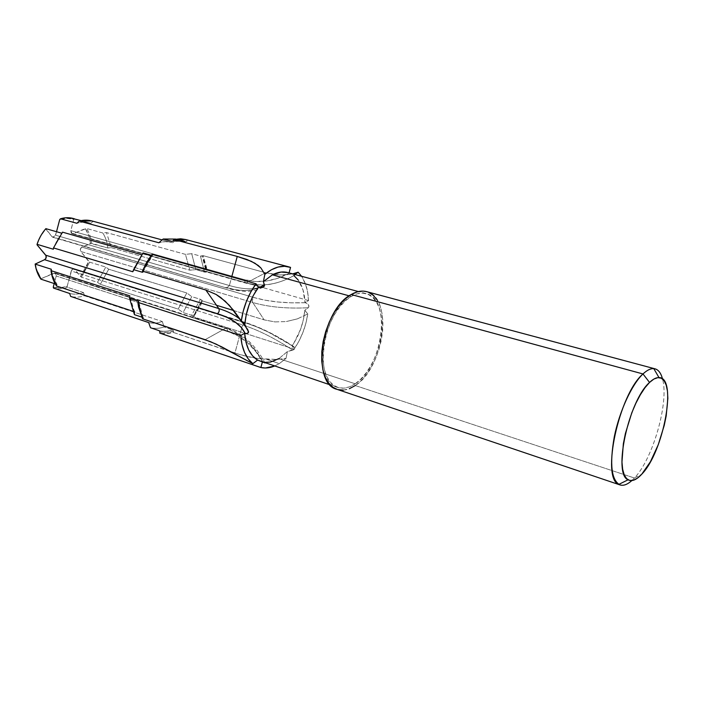 <?xml version="1.0" encoding="UTF-8"?>
<svg xmlns="http://www.w3.org/2000/svg" width="703" height="703" viewBox="0 0 703 703"><rect width="100%" height="100%" fill="white"/><g stroke="black" fill="none" stroke-linecap="round" stroke-linejoin="round"><path stroke-width="0.53" stroke-dasharray="3.52 2.64" d="M264.776 362.88L262.386 361.992C267.72 363.17 273.23 362.045 278.915 358.609L355.2 383.794C349.057 387.933 343.231 389.146 337.739 387.423C312.563 382.107 322.589 311.06 351.263 296.411L349.136 295.831L351.263 296.411C356.553 293.344 361.491 292.422 366.105 293.626C391.852 298.96 383.03 366.694 355.2 383.794L278.915 358.609L287.413 351.553L294.416 349.163L294.346 347.115L292.474 345.964C275.98 335.278 260.479 327.616 245.971 323.002L72.778 269.021L244.143 322.624L242.553 324.909C258.256 329.953 275.005 338.371 292.782 350.156L294.416 349.163L294.698 347.713L292.053 345.832C299.276 335.34 303.529 323.494 304.812 310.295L308.274 307.747L308.986 306.323L307.659 303.872L305.014 302.562C304.425 289.961 300.62 280.901 293.617 275.383L295.014 274.917L292.079 273.801M337.036 389.348C342.774 391.149 348.855 389.884 355.279 385.543L634.422 478.014L641.698 474.27L634.422 478.014C652.982 458.857 669.186 401.993 662.542 379.014C669.186 401.993 652.982 458.857 634.422 478.014L355.279 385.543C384.251 367.687 393.425 297.193 366.579 291.64M173.219 332.378L241.964 355.27L257.878 358.495L266.534 359.338L279.311 363.6L274.372 366.105L279.311 363.6L266.534 359.338L276.244 359.426L286.007 358.46L279.311 363.6L286.007 358.46L287.413 351.553L286.007 358.46L276.244 359.426L257.878 358.495L249.679 357.089L234.907 353.143L242.553 324.909L234.907 353.143L173.219 332.378L173.553 331.157C168.913 332.677 164.405 332.932 160.029 331.921L166.69 332.493L173.553 331.157L173.219 332.378C168.597 333.846 164.089 334.083 159.722 333.081L166.374 333.661L173.219 332.378M289.478 273.072C273.977 281.446 258.915 283.634 244.301 279.636L255.189 281.481L266.551 281.024L278.098 278.203L289.478 273.072L287.755 272.553M278.915 358.609L287.413 351.553L292.782 350.156C275.005 338.371 258.256 329.953 242.553 324.909L71.231 270.989L67.189 286.27L60.159 287.808L53.261 287.14C57.822 288.318 62.462 288.028 67.189 286.27L71.829 269.785L72.778 269.021L74.307 269.1L80.493 276.534L85.283 269.486L88.683 261.446L89.668 262.175L81.434 277.21L80.493 276.534L88.683 261.446L80.74 251.472L80.362 249.064L81.891 247.122L90.511 243.44L88.727 235.496L85.309 228.616L73.156 233.633L71.196 233.124L70.801 230.654L73.753 219.494C69.281 218 64.606 218.018 59.729 219.538L66.899 218.378L73.753 219.494L70.801 230.654L244.301 279.636L245.277 282.984L246.401 282.861C262.166 287.184 278.353 284.574 294.961 275.014L293.046 274.1M89.668 262.175L105.784 267.061L97.497 282.298L81.434 277.21L89.668 262.175L105.784 267.061L108.719 269.223L100.318 284.32L97.497 282.298L105.784 267.061L108.719 269.223L186.796 292.975L178.184 309.083L100.318 284.32L108.719 269.223L186.796 292.975L191.787 296.657L183.044 312.554L178.184 309.083L186.796 292.975L191.787 296.657L200.408 299.293L191.647 315.304L183.044 312.554L191.787 296.657L200.408 299.293L201.919 300.207L193.132 316.183L191.647 315.304L200.408 299.293L201.919 300.207L198.026 308.626L193.132 316.183L193.641 316.877L200.627 305.243L202.455 300.963L201.919 300.207L202.455 300.963L216.489 305.26L202.455 300.963L193.641 316.877L191.647 315.304L183.044 312.554L178.184 309.083L100.318 284.32L97.497 282.298L81.434 277.21L74.703 269.46L245.971 323.002L256.85 326.939L268.476 332.194L292.474 345.964L300.673 329.083L303.362 319.751L304.812 310.295L307.773 313.933L305.858 323.336L302.879 332.519L298.924 341.192L294.135 349.057L292.053 345.832L294.135 349.057L193.641 316.877L294.135 349.057C301.236 338.714 305.779 327 307.773 313.933L304.812 310.295L308.766 307.149L308.81 305.383L307.659 303.872L305.436 302.685C285.822 303.459 268.695 301.745 254.073 297.562C252.439 298.933 251.999 300.576 252.737 302.51L80.74 251.472L89.668 262.175M55.036 273.054L226.841 328.134L227.816 331.377L56.205 275.998L54.21 283.546L56.205 275.998L55.036 273.054L53.797 273.142L225.645 328.301L205.1 339.681L225.645 328.301C241.226 333.459 253.66 344.769 262.948 362.221C258.221 353.073 252.368 345.498 245.409 339.514C239.301 334.312 232.719 330.577 225.645 328.301L53.797 273.142L41.134 278.678L37.364 271.797L35.282 263.634L36.336 268.739L41.134 278.678L54.887 273.01L56.099 274.065L56.205 275.998L227.816 331.377L237.974 335.885L247.377 342.625L255.743 351.447L262.808 362.142C253.88 346.412 242.219 336.157 227.816 331.377L226.902 328.152L225.645 328.301L226.841 328.134C242.869 333.45 255.567 345.059 264.952 362.933L262.386 361.992L264.662 362.379M67.488 287.325C62.769 289.012 58.129 289.276 53.586 288.116C58.129 289.276 62.769 289.012 67.488 287.325L83.534 292.597C78.815 294.337 74.184 294.627 69.65 293.467C74.184 294.627 78.815 294.337 83.534 292.597L84.457 295.743C79.755 297.307 75.142 297.536 70.634 296.402C75.142 297.536 79.755 297.307 84.457 295.743L162.305 321.526C157.621 323.301 153.069 323.644 148.649 322.572C153.069 323.644 157.621 323.301 162.305 321.526L164.089 326.974C159.44 328.512 154.924 328.767 150.521 327.747C154.924 328.767 159.44 328.512 164.089 326.974L172.701 329.856C168.061 331.421 163.544 331.693 159.159 330.674C163.544 331.693 168.061 331.421 172.701 329.856L173.553 331.157L172.701 329.856L164.089 326.974L162.305 321.526L84.457 295.743L83.534 292.597L67.488 287.325L67.189 286.27L67.488 287.325M41.134 278.678L40.932 279.17L41.134 278.678M57.048 284.487C54.043 280.242 52.145 275.172 51.345 269.249L52.883 276.112L57.048 284.487L56.512 285.989L57.048 284.487L55.229 283.88L57.048 284.487M134.932 311.93C132.182 307.404 130.477 302.044 129.809 295.831L133.86 310.041L134.932 311.93L134.449 314.672L134.932 311.93L132.779 311.218L134.932 311.93M143.157 317.571L138.763 301.895L140.459 310.656L143.544 318.31L142.586 318.793L143.544 318.31L141.76 317.106L143.157 317.571M45.853 228.66L45.757 229.055C41.855 233.528 38.937 238.765 37.022 244.767L40.642 236.331L45.757 229.055L51.978 236.7L45.853 228.66M62.189 233.334L61.644 233.185L62.189 233.334C58.279 237.878 55.317 243.176 53.331 249.231C55.317 243.176 58.279 237.878 62.189 233.334L62.514 232.157L62.189 233.334M142.094 254.864L141.646 254.741L142.094 254.864L132.805 271.753L142.094 254.864M151.918 255.417L151.33 255.251L151.918 255.417L142.674 271.499L151.918 255.417L152.613 255.145L152.041 254.354L152.613 255.145L151.918 255.417M143.034 271.973L152.613 255.145L147.27 263.027L143.034 271.973M289.047 272.957L287.817 272.571M185.689 239.547L187.235 240.022L186.919 241.182L180.346 239.978L173.386 240.734L186.919 241.182L187.235 240.022L290.559 267.395L185.654 239.538M294.961 275.014C278.353 284.574 262.166 287.184 246.401 282.861L73.156 233.633L86.539 228.475L102.814 232.983L106.478 232.579L185.46 254.372L191.708 253.686L200.443 256.085L203.097 255.655L206.506 267.412L206.998 271.718L206.199 272.114L206.998 271.718L260.716 286.982L206.998 271.718L203.097 255.655L202.227 256.077L204.863 263.66L206.199 272.114L204.476 272.096L200.443 256.085L202.227 256.077L206.199 272.114L204.476 272.096L195.794 269.627L191.708 253.686L200.443 256.085L204.476 272.096L195.794 269.627L189.854 270.189L185.46 254.372L191.708 253.686L195.794 269.627L189.854 270.189L111.302 247.676L106.478 232.579L185.46 254.372L189.854 270.189L111.302 247.676L107.858 247.992C107.234 242.298 105.547 237.298 102.814 232.983L106.478 232.579L111.302 247.676L107.858 247.992L91.662 243.335C91.003 237.702 89.299 232.746 86.539 228.475L102.814 232.983C105.547 237.298 107.234 242.298 107.858 247.992L90.511 243.44C89.861 237.79 88.121 232.851 85.309 228.616L86.539 228.475C89.299 232.746 91.003 237.702 91.662 243.335L81.891 247.122L254.073 297.562L265.303 300.216L277.87 301.991L291.394 302.835L305.436 302.685L308.512 300.568C308.107 290.743 305.787 282.641 301.543 276.261L305.515 284.153L307.589 291.938L308.512 300.568L305.014 302.562L303.037 289.97L298.221 280.014M293.933 275.62L294.715 275.084M184.072 241.314L185.557 241.77L173.887 240.971L172.007 241.384L184.072 241.314L175.697 239.082L176.743 239.415L172.578 242.772C168.254 241.305 163.685 241.305 158.869 242.772L165.205 241.674L171.26 242.368L93.13 221.331L90.845 223.29C86.399 221.797 81.741 221.797 76.873 223.282C81.267 221.937 85.511 221.814 89.597 222.904L74.5 218.844L73.753 219.494L74.5 218.844L73.253 218.466M175.249 238.958L185.557 241.77L186.919 241.182L185.557 241.77L176.743 239.415L172.578 242.772L91.785 220.927M203.097 255.655L265.708 272.764L275.84 274.732L284.908 274.987L292.676 273.88L280.532 275.058L265.708 272.764L246.401 282.861L265.708 272.764L203.097 255.655M308.512 300.568L262.527 287.492L308.512 300.568M56.521 231.718L54.983 236.445L52.901 237.298L226.691 288.028L229.398 285.541C241.472 289.03 251.323 289.706 258.932 287.589C251.323 289.706 241.472 289.03 229.398 285.541L231.726 276.894L229.398 285.541L55.599 235.224L56.521 231.718M297.404 318.863L307.773 313.933L297.404 318.863L286.174 321.579L297.404 318.863M274.935 321.904L286.174 321.579L274.935 321.904L264.161 319.874L252.737 302.51C268.537 307.079 287.052 308.828 308.274 307.747C287.052 308.828 268.537 307.079 252.737 302.51L264.161 319.874L274.935 321.904M233.739 310.55L264.161 319.874L233.739 310.55M337.106 389.365L337.976 389.629M343.521 390.112L349.365 388.715M355.279 385.543L361.043 380.736L366.465 374.488L371.351 367.045L375.534 358.679L378.882 349.672L381.281 340.349L382.643 331.016L382.924 322.018L382.089 313.652L380.165 306.236L377.195 300.04M368.539 292.307L366.702 291.666M355.2 383.794L349.523 386.835L343.916 388.153L338.591 387.678L333.758 385.385L329.628 381.334L326.368 375.639L324.127 368.513L323.029 360.226L323.116 351.105L324.399 341.535L326.842 331.913L330.34 322.659L334.733 314.153L339.83 306.754L345.428 300.77L351.263 296.411L357.115 293.836L362.739 293.125L367.933 294.249L372.485 297.141L376.254 301.657L379.11 307.598L380.964 314.716L381.773 322.747L381.509 331.403L380.2 340.366L377.898 349.338L374.673 357.994L370.648 366.035L365.947 373.188L360.736 379.181L355.2 383.794M634.422 478.014L631.821 480.597L634.422 478.014M81.891 247.122C80.256 248.264 79.87 249.714 80.74 251.472L252.737 302.51C251.999 300.576 252.439 298.933 254.073 297.562L81.891 247.122M93.13 221.331L90.845 223.29L74.5 218.844M70.801 230.654L72.049 233.712L246.401 282.861L245.338 283.001L244.301 279.636L70.801 230.654M258.836 287.562C251.366 291.657 240.364 291.596 225.821 287.395L235.944 289.75L244.996 290.603L252.702 289.891L258.836 287.562M260.514 287.799L259.662 287.738M51.978 236.7L52.839 237.28L55.599 235.224L229.398 285.541L226.621 288.01L51.978 236.7M239.802 319.083C243.739 322.343 246.437 325.937 247.895 329.883L244.793 324.241L239.802 319.083M246.612 333.67L245.865 333.609M244.143 322.624L72.778 269.021L71.231 270.989L242.553 324.909L244.143 322.624M293.907 346.693C276.727 335.393 260.514 327.308 245.277 322.457L73.947 268.933M366.105 293.626L358.416 291.56M337.739 387.423L330.199 384.884M36.222 269.284L36.336 268.739M52.62 277.87L52.883 276.112M134.053 313.933L133.86 310.041M89.597 222.904L81.135 220.61M171.26 242.368L162.129 239.908M175.047 240.373L173.887 240.971M72.049 233.712L245.338 283.001C261.525 287.439 278.08 284.741 295.005 274.908M52.839 237.28L226.621 288.01C238.695 291.534 248.66 292.246 256.498 290.128L262.228 287.589"/><path stroke-width="1.05" d="M642.981 373.952L649.546 382.441C653.052 379.075 656.198 377.467 658.992 377.599C677.657 377.08 663.694 452.117 641.698 474.27C636.417 479.964 631.874 481.81 628.087 479.798C612.7 474.314 628.623 400.613 649.546 382.441L642.981 373.952C647.586 369.655 651.619 367.95 655.091 368.847C658.562 369.866 661.04 373.249 662.542 379.014C660.838 372.52 657.929 369.066 653.799 368.627C650.6 368.416 646.997 370.191 642.981 373.952L351.184 294.522L642.981 373.952C618.93 394.304 600.916 478.462 618.798 484.393C622.471 486.318 626.812 485.052 631.821 480.597C627.384 484.56 623.438 486.001 619.993 484.929C611.373 480.316 609.475 464.244 614.308 436.695C619.484 411.176 631.83 384.418 642.981 373.952M655.091 368.847L366.579 291.64C361.799 290.392 356.667 291.35 351.184 294.522L345.085 299.047L339.259 305.287L333.934 313.002L329.347 321.869L325.7 331.526L323.152 341.561L321.816 351.544L321.728 361.052L322.879 369.699L325.225 377.116L328.626 383.038L332.941 387.256L337.106 389.365M260.875 367.537L159.722 333.081L160.029 331.921L159.159 330.674L150.521 327.747L148.649 322.572L70.634 296.402L69.65 293.467L53.586 288.116L53.261 287.14L54.21 283.546L53.261 287.14L53.586 288.116L69.65 293.467L70.634 296.402L148.649 322.572L150.521 327.747L159.159 330.674L160.029 331.921L159.722 333.081L260.875 367.537L262.377 362.01L260.875 367.537C265.216 368.46 269.715 367.985 274.372 366.105L265.339 368.003L260.875 367.537M358.416 291.56L287.755 272.553C282.922 271.279 277.799 272.043 272.386 274.838L349.136 295.831L272.386 274.838L263.397 281.631L264.451 285.023L264.117 286.455L261.446 287.747L258.396 287.439C250.496 298.406 245.936 310.972 244.723 325.129L248.581 331.807L247.324 333.565L244.67 333.284C245.716 346.447 250.031 355.384 257.597 360.077L330.199 384.884M264.662 362.379L270.523 362.045L278.915 358.609M245.865 333.609L244.67 333.284L240.716 335.533L137.858 302.343L138.763 301.895L137.858 302.343L138.526 306.833L142.586 318.793L210.461 341.658L221.788 346.887L252.825 363.688L248.185 358.838L244.512 352.37L241.99 344.505L240.716 335.533L244.67 333.284L245.971 342.212L248.669 349.883L252.623 355.92L257.597 360.077L252.825 363.688C245.795 357.959 241.762 348.574 240.716 335.533L137.858 302.343L142.586 318.793L205.1 339.681L216.049 344.083L252.825 363.688L257.597 360.077L265.013 362.95M35.15 264.091L44.561 259.706L35.15 264.091C35.976 269.943 37.9 274.97 40.932 279.17L36.222 269.284L35.15 264.091L51.345 269.249L35.15 264.091M40.932 279.17L55.229 283.88L40.932 279.17M50.985 270.629L51.345 269.249L50.985 270.629C51.794 276.525 53.639 281.639 56.512 285.989L52.62 277.87L50.985 270.629L129.809 295.831L50.985 270.629M56.512 285.989L132.779 311.218L56.512 285.989M129.58 298.38L129.809 295.831L129.58 298.38L134.449 314.672L129.58 298.38L138.333 301.2L138.429 302.062L138.333 301.2L129.58 298.38M134.449 314.672L141.76 317.106L134.449 314.672M138.763 301.895L138.333 301.2L138.763 301.895M259.662 287.738L258.396 287.439L256.05 283.775L152.041 254.354L146.681 262.228L142.401 271.138L205.856 290.031L218.809 308.582C227.526 311.271 234.521 314.777 239.802 319.083C234.521 314.777 227.526 311.271 218.809 308.582L45.748 255.215L37.022 244.767L46.055 255.725L45.923 258.353L44.561 259.706L217.429 313.705L227.174 317.44L235.197 322.036L241.252 327.405L245.11 333.424C241.103 324.83 231.876 318.257 217.429 313.705C219.16 312.273 219.626 310.568 218.809 308.582L205.856 290.031L216.067 294.443L220.777 297.536L229.486 305.48L241.234 321.297L243.22 311.174L246.445 301.279L250.778 292.017L256.05 283.775L258.396 287.439L253.185 295.717L249.038 305.084L246.164 315.058L244.723 325.129L241.234 321.297C243.264 307.123 248.203 294.619 256.05 283.775L152.041 254.354L142.401 271.138L205.856 290.031L216.067 294.443L225.232 301.218L233.554 310.313L247.895 329.883L248.423 332.686L246.612 333.67M37.048 244.319C39.017 238.343 41.952 233.124 45.853 228.66C41.952 233.124 39.017 238.343 37.048 244.319L53.331 249.231L53.49 247.922L62.514 232.157L53.49 247.922L132.805 271.753L143.069 252.913L133.561 269.636L142.384 272.272L142.674 271.499L142.384 272.272L143.034 271.973L142.401 271.138L143.034 271.973L142.384 272.272L133.561 269.636L132.805 271.753L53.49 247.922L53.331 249.231L37.048 244.319M61.644 233.185L45.853 228.66L61.644 233.185M141.646 254.741L62.514 232.157L141.646 254.741M151.33 255.251L143.069 252.913L151.33 255.251M264.864 274.284L271.42 269.75L278.054 267.061L284.513 266.279L290.559 267.395L289.056 272.905L290.559 267.395L289.047 266.929C281.314 265.005 273.247 267.456 264.864 274.284L263.397 281.631L264.864 274.284L260.927 267.992L264.864 274.284M287.817 272.571L281.007 272.07L272.386 274.838L263.397 281.631L264.469 285.708L263.361 287.105L260.514 287.799M185.689 239.547L180.671 238.792L173.729 239.468L237.254 256.437L247.078 259.539L254.978 263.247L260.927 267.992L258.203 265.453L251.279 261.296L237.254 256.437L231.726 276.894L237.254 256.437L173.729 239.468L173.386 240.734L173.729 239.468L185.654 239.538L289.047 266.929M298.142 272.193L301.543 276.261L298.142 272.193L294.917 274.478L298.142 272.193L292.676 273.88L298.142 272.193M298.221 280.014L293.933 275.62M81.135 220.61L69.72 217.816L65.151 217.833L60.511 218.782L59.729 219.538L56.521 231.718L59.729 219.538L60.511 218.782C65.379 217.332 70.045 217.359 74.5 218.844M162.129 239.908L91.785 220.927L79.228 221.058L76.873 223.282L60.511 218.782L76.873 223.282L79.228 221.058C84.079 219.758 88.719 219.854 93.13 221.331M79.228 221.058L158.869 242.772L163.158 239.011L175.688 239.082L163.158 239.011L172.007 241.384L173.386 240.734L172.007 241.384L163.158 239.011L158.869 242.772L79.228 221.058M262.527 287.492L260.716 286.982L262.527 287.492M216.489 305.26L233.739 310.55L216.489 305.26M337.976 389.629L343.521 390.112M349.365 388.715L355.279 385.543M377.195 300.04L373.275 295.33L368.539 292.307M366.702 291.666L363.143 291.112L357.282 291.85L351.184 294.522C321.289 309.724 310.814 383.803 337.036 389.348L619.993 484.929M649.546 382.441L653.913 379.04L657.894 377.634L661.347 378.232L664.142 380.762L666.189 385.095L667.437 391.035L667.85 398.337L666.198 415.868L664.212 425.464L658.272 444.691L650.416 461.757L641.698 474.27L637.401 478.181L633.359 480.29L629.721 480.465L626.637 478.655L624.246 474.903L622.665 469.296L621.962 462.047L623.35 443.751L625.406 433.452L631.821 412.723L635.907 403.188L640.354 394.743L644.967 387.74L649.546 382.441M293.046 274.1L292.079 273.801M258.932 287.589L264.451 285.023L258.932 287.589M44.561 259.706C46.293 258.519 46.688 257.026 45.748 255.215L218.809 308.582C219.626 310.568 219.16 312.273 217.429 313.705L44.561 259.706M653.799 368.627L658.992 377.599M618.798 484.393L628.087 479.798"/></g></svg>
